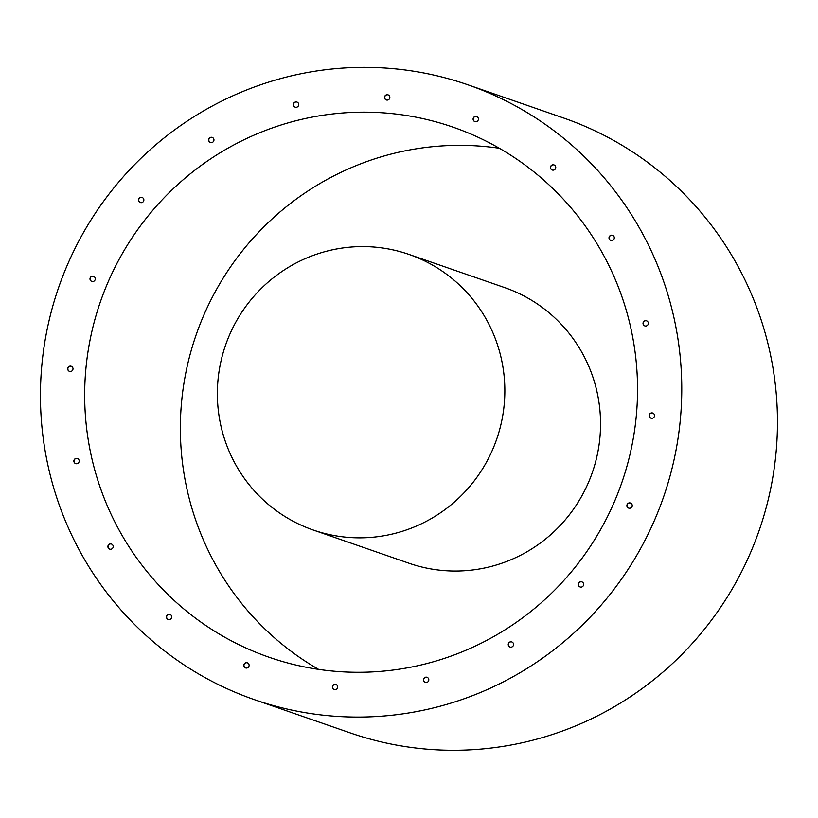 <?xml version="1.0" encoding="UTF-8"?>
<svg xmlns="http://www.w3.org/2000/svg" width="818" height="818" viewBox="0 0 818 818"><rect width="100%" height="100%" fill="white"/><g stroke="black" fill="none" stroke-linecap="round" stroke-linejoin="round"><path stroke-width="1.23" d="M247.414 662.856A2.689 2.648 -70.9 0 0 244.142 666.445A2.689 2.648 -70.9 0 0 245.645 667.938M170.062 614.451A2.689 2.648 -70.9 0 0 166.8 618.05A2.689 2.648 -70.9 0 0 168.303 619.543M111.514 544.052A2.689 2.648 -70.9 0 0 108.242 547.651A2.689 2.648 -70.9 0 0 109.745 549.144M77.485 458.55A2.689 2.648 -70.9 0 0 74.213 462.15A2.689 2.648 -70.9 0 0 75.716 463.632M71.309 366.3A2.689 2.648 -70.9 0 0 68.047 369.9A2.689 2.648 -70.9 0 0 69.55 371.392M93.6 276.341A2.689 2.648 -70.9 0 0 90.338 279.94A2.689 2.648 -70.9 0 0 91.841 281.433M142.168 197.486A2.689 2.648 -70.9 0 0 138.907 201.085A2.689 2.648 -70.9 0 0 140.41 202.567M335.983 684.513A2.689 2.648 -70.9 0 0 332.711 688.112A2.689 2.648 -70.9 0 0 334.225 689.594M427.108 677.314A2.689 2.648 -70.9 0 0 423.836 680.913A2.689 2.648 -70.9 0 0 425.34 682.396M511.863 641.966A2.689 2.648 -70.9 0 0 508.591 645.555A2.689 2.648 -70.9 0 0 510.095 647.048M581.956 581.915A2.689 2.648 -70.9 0 0 578.684 585.514A2.689 2.648 -70.9 0 0 580.197 587.007M630.525 503.06A2.689 2.648 -70.9 0 0 627.253 506.649A2.689 2.648 -70.9 0 0 628.756 508.142M652.815 413.1A2.689 2.648 -70.9 0 0 649.543 416.699A2.689 2.648 -70.9 0 0 651.046 418.182M646.639 320.85A2.689 2.648 -70.9 0 0 643.377 324.449A2.689 2.648 -70.9 0 0 644.881 325.942M612.621 235.349A2.689 2.648 -70.9 0 0 609.349 238.938A2.689 2.648 -70.9 0 0 610.852 240.431M554.062 164.95A2.689 2.648 -70.9 0 0 550.79 168.539A2.689 2.648 -70.9 0 0 552.293 170.032M476.71 116.545A2.689 2.648 -70.9 0 0 473.448 120.144A2.689 2.648 -70.9 0 0 474.951 121.637M388.141 94.888A2.689 2.648 -70.9 0 0 384.879 98.487A2.689 2.648 -70.9 0 0 386.382 99.97M297.026 102.086A2.689 2.648 -70.9 0 0 293.754 105.686A2.689 2.648 -70.9 0 0 295.257 107.178M212.261 137.434A2.689 2.648 -70.9 0 0 208.999 141.033A2.689 2.648 -70.9 0 0 210.502 142.526M208.846 140.982A2.689 2.648 109.1 0 1 212.189 137.414A2.689 2.648 109.1 0 1 213.805 140.819A2.689 2.648 109.1 0 1 208.846 140.982M293.601 105.634A2.689 2.648 109.1 0 1 296.944 102.056A2.689 2.648 109.1 0 1 298.57 105.471A2.689 2.648 109.1 0 1 293.601 105.634M384.726 98.436A2.689 2.648 109.1 0 1 388.069 94.857A2.689 2.648 109.1 0 1 389.685 98.272A2.689 2.648 109.1 0 1 384.726 98.436M473.295 120.093A2.689 2.648 109.1 0 1 476.638 116.524A2.689 2.648 109.1 0 1 478.254 119.929A2.689 2.648 109.1 0 1 473.295 120.093M550.637 168.488A2.689 2.648 109.1 0 1 553.99 164.919A2.689 2.648 109.1 0 1 555.606 168.334A2.689 2.648 109.1 0 1 550.637 168.488M609.195 238.887A2.689 2.648 109.1 0 1 612.539 235.318A2.689 2.648 109.1 0 1 614.165 238.733A2.689 2.648 109.1 0 1 609.195 238.887M643.224 324.398A2.689 2.648 109.1 0 1 646.568 320.82A2.689 2.648 109.1 0 1 648.183 324.235A2.689 2.648 109.1 0 1 643.224 324.398M649.39 416.648A2.689 2.648 109.1 0 1 652.744 413.07A2.689 2.648 109.1 0 1 654.359 416.485A2.689 2.648 109.1 0 1 649.39 416.648M627.099 506.598A2.689 2.648 109.1 0 1 630.453 503.029A2.689 2.648 109.1 0 1 632.069 506.444A2.689 2.648 109.1 0 1 627.099 506.598M578.53 585.463A2.689 2.648 109.1 0 1 581.884 581.884A2.689 2.648 109.1 0 1 583.5 585.299A2.689 2.648 109.1 0 1 578.53 585.463M508.438 645.504A2.689 2.648 109.1 0 1 511.792 641.936A2.689 2.648 109.1 0 1 513.407 645.351A2.689 2.648 109.1 0 1 508.438 645.504M423.683 680.862A2.689 2.648 109.1 0 1 427.027 677.284A2.689 2.648 109.1 0 1 428.652 680.699A2.689 2.648 109.1 0 1 423.683 680.862M332.558 688.061A2.689 2.648 109.1 0 1 335.912 684.482A2.689 2.648 109.1 0 1 337.527 687.897A2.689 2.648 109.1 0 1 332.558 688.061M138.753 201.023A2.689 2.648 109.1 0 1 142.097 197.455A2.689 2.648 109.1 0 1 143.712 200.87A2.689 2.648 109.1 0 1 138.753 201.023M90.184 279.889A2.689 2.648 109.1 0 1 93.528 276.32A2.689 2.648 109.1 0 1 95.144 279.725A2.689 2.648 109.1 0 1 90.184 279.889M67.894 369.848A2.689 2.648 109.1 0 1 71.238 366.27A2.689 2.648 109.1 0 1 72.853 369.685A2.689 2.648 109.1 0 1 67.894 369.848M74.06 462.088A2.689 2.648 109.1 0 1 77.413 458.52A2.689 2.648 109.1 0 1 79.029 461.935A2.689 2.648 109.1 0 1 74.06 462.088M108.088 547.6A2.689 2.648 109.1 0 1 111.432 544.031A2.689 2.648 109.1 0 1 113.058 547.447A2.689 2.648 109.1 0 1 108.088 547.6M166.647 617.999A2.689 2.648 109.1 0 1 169.991 614.43A2.689 2.648 109.1 0 1 171.606 617.835A2.689 2.648 109.1 0 1 166.647 617.999M243.989 666.394A2.689 2.648 109.1 0 1 247.343 662.825A2.689 2.648 109.1 0 1 248.958 666.241A2.689 2.648 109.1 0 1 243.989 666.394M254.459 699.676L350.155 732.877A325.431 320.094 -70.9 0 0 688.337 647.744A325.431 320.094 -70.9 0 0 754.38 301.29A325.431 320.094 -70.9 0 0 563.449 117.945L467.753 84.755A325.431 320.094 -70.9 0 0 58.691 287.322A325.431 320.094 -70.9 0 0 254.459 699.676A325.431 320.094 -70.9 0 0 592.641 614.553A325.431 320.094 -70.9 0 0 658.684 268.099A325.431 320.094 -70.9 0 0 467.753 84.755M617.641 285.216A280.543 275.942 -70.9 0 0 453.049 127.158A280.543 275.942 -70.9 0 0 100.409 301.791A280.543 275.942 -70.9 0 0 269.163 657.273A280.543 275.942 -70.9 0 0 560.708 583.888A280.543 275.942 -70.9 0 0 617.641 285.216M499.328 148.262A280.543 275.942 -70.9 0 0 196.095 334.981A280.543 275.942 -70.9 0 0 318.58 669.369M313.294 530.044L408.99 563.244A145.88 143.487 -70.9 0 0 560.596 525.074A145.88 143.487 -70.9 0 0 590.197 369.767A145.88 143.487 -70.9 0 0 504.604 287.578L408.918 254.388A145.88 143.487 109.1 0 1 494.501 336.576A145.88 143.487 109.1 0 1 464.9 491.884A145.88 143.487 109.1 0 1 313.294 530.044A145.88 143.487 109.1 0 1 225.543 345.196A145.88 143.487 109.1 0 1 408.918 254.388"/></g></svg>
